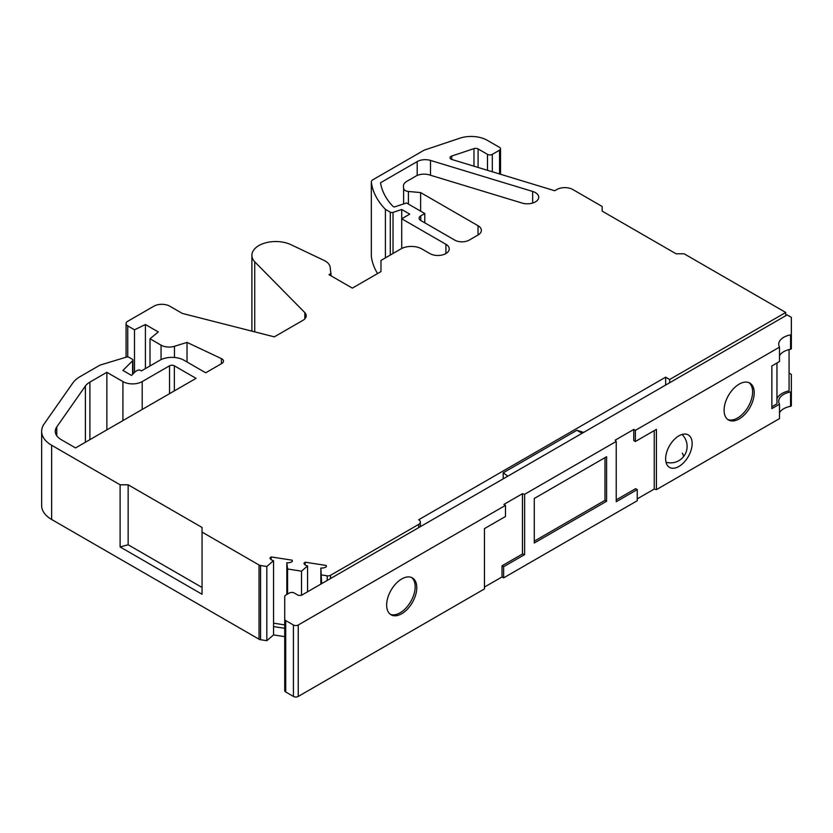 <?xml version="1.0" encoding="UTF-8"?>
<svg xmlns="http://www.w3.org/2000/svg" width="833" height="833" viewBox="0 0 833 833"><rect width="100%" height="100%" fill="white"/><g stroke="black" fill="none" stroke-linecap="round" stroke-linejoin="round"><path stroke-width="1.25" d="M420.623 211.134L420.623 192.579L408.409 191.475A5.685 3.28 0 0 1 403.62 188.414L403.422 186.394A11.36 6.56 0 0 1 403.411 186.04A11.36 6.56 0 0 1 406.733 181.396L415.99 176.055A11.36 6.56 0 0 1 429.318 174.888L522.072 203.054A11.36 6.56 0 0 0 538.722 197.254A11.36 6.56 0 0 0 535.39 192.61A11.36 6.56 0 0 0 532.651 191.444L430.505 160.425A11.36 6.56 0 0 0 417.187 161.592L417.187 175.451M286.833 594.481L286.833 562.764A5.685 3.28 0 0 0 292.362 561.38L292.216 560.192L271.11 556.933L269.965 557.923A5.685 3.28 0 0 0 273.557 560.703L266.82 566.471L260.562 565.503A3.405 1.968 0 0 1 259.032 564.993L202.055 532.1L202.055 594.262L120.108 546.948L120.108 484.796L51.636 445.259A34.091 19.68 0 0 1 41.65 431.338A34.091 19.68 0 0 1 44.128 423.966L72.752 383.076A34.091 19.68 0 0 1 80.26 376.526L99.658 365.323A3.405 1.968 0 0 1 100.481 364.979L126.377 357.107A2.27 1.312 0 0 1 129.042 357.336L132.239 359.19A2.27 1.312 0 0 1 132.905 360.116A2.27 1.312 0 0 1 132.603 360.772L122.92 370.446L131.541 375.433L135.352 371.612A2.27 1.312 0 0 1 135.717 371.341L137.32 370.414A2.27 1.312 0 0 1 140.538 370.414L141.402 370.914L159.884 360.241A17.045 9.84 0 0 1 183.989 360.241L205.709 372.788L221.828 363.48A5.685 3.28 0 0 0 223.494 361.158A5.685 3.28 0 0 0 221.828 358.836A5.685 3.28 0 0 0 221.411 358.617L187.029 342.405L187.029 362.001M331.107 275.869L330.16 267.133A17.045 9.84 0 0 0 325.224 261.031A17.045 9.84 0 0 0 323.673 260.229L290.446 244.444A23.865 13.776 0 0 0 265.3 242.924A23.865 13.776 0 0 0 251.889 255.304A23.865 13.776 0 0 0 254.731 261.812L254.731 331.867M739.152 418.926A21.304 12.297 120 0 0 753.074 400.152A21.304 12.297 120 0 0 749.804 383.076A21.304 12.297 120 0 0 739.152 384.138A21.304 12.297 120 0 0 725.241 402.912A21.304 12.297 120 0 0 728.5 419.978A21.304 12.297 120 0 0 739.152 418.926M748.971 382.67A21.304 12.297 -60 0 1 751.241 399.955A21.304 12.297 -60 0 1 737.549 417.999A21.304 12.297 -60 0 1 727.73 419.468M678.895 466.47A18.753 10.829 120 0 0 691.14 449.945A18.753 10.829 120 0 0 688.266 434.93A18.753 10.829 120 0 0 678.895 435.857A18.753 10.829 120 0 0 666.65 452.371A18.753 10.829 120 0 0 669.524 467.396A18.753 10.829 120 0 0 678.895 466.47M401.714 613.744A21.304 12.297 120 0 0 415.625 594.97A21.304 12.297 120 0 0 412.366 577.904A21.304 12.297 120 0 0 401.714 578.956A21.304 12.297 120 0 0 387.793 597.73A21.304 12.297 120 0 0 391.062 614.796A21.304 12.297 120 0 0 401.714 613.744M411.533 577.488A21.304 12.297 -60 0 1 413.793 594.772A21.304 12.297 -60 0 1 400.1 612.817A21.304 12.297 -60 0 1 390.281 614.285M534.276 541.148L604.977 500.331L606.591 501.258L606.591 456.723L534.276 498.478L534.276 543.001L606.591 501.258M771.868 365.947L771.868 408.618L779.501 404.213L779.501 418.593L656.404 489.658L656.404 429.359L635.381 441.49L635.381 430.359L779.501 347.153L779.501 361.532L771.868 365.947M604.977 457.661L604.977 500.331M669.659 382.743L669.659 379.494L665.64 377.172L665.64 385.065M665.64 377.172L418.697 519.75A5.685 3.28 180 0 1 420.363 522.062A5.685 3.28 180 0 1 418.697 524.384L330.493 575.311L330.493 578.55M503.205 478.85L503.205 472.811L576.863 430.286L582.08 433.306M583.673 432.389L576.863 430.286M320.851 584.12L320.851 568.023A5.685 3.28 0 0 0 326.38 566.648L326.234 565.461L305.128 562.192L303.983 563.181A5.685 3.28 0 0 0 307.575 565.971L307.575 591.784M273.557 560.703L273.557 634.923L266.82 640.692L260.562 639.723A3.405 1.968 0 0 1 259.032 639.213L51.636 519.48A34.091 19.68 0 0 1 41.65 505.558L41.65 431.338M266.82 566.471L266.82 640.692M286.833 562.764L287.593 569.012L287.593 594.044M287.593 569.012L301.504 571.157L301.504 595.189M307.575 565.971L301.504 571.157M320.851 568.023L321.694 583.641M321.694 574.968L327.202 575.822A3.405 1.968 0 0 0 330.493 575.311M785.748 315.717L785.748 312.469L669.659 379.494M401.714 209.489L401.714 218.767L409.742 214.133L401.714 209.489L393.03 212.384A2.27 1.312 0 0 1 390.292 212.176L385.408 209.354A113.632 65.609 0 0 1 371.341 182.24A5.685 3.28 0 0 1 371.331 182A5.685 3.28 0 0 1 372.986 179.689L424.101 150.179L459.754 138.226A22.72 13.12 0 0 1 487.232 140.288L499.55 147.399A3.405 1.968 0 0 1 500.539 148.784A3.405 1.968 0 0 1 499.55 150.179L492.313 154.355A3.405 1.968 0 0 1 487.492 154.355L478.09 148.93A3.405 1.968 0 0 0 473.977 148.618L451.725 156.031A3.405 1.968 0 0 0 450.028 157.739A3.405 1.968 0 0 0 451.85 159.478L554.705 190.736L556.777 189.549A11.36 6.56 0 0 1 572.844 189.549L602.165 206.48L602.165 211.113L676.084 253.794L684.122 253.794L785.748 312.469M371.341 255.981A5.685 3.28 0 0 0 371.331 256.22A5.685 3.28 0 0 0 371.341 256.46A113.632 65.609 0 0 0 377.568 273.557M385.408 209.354L385.408 257.866M331.107 273.443L329.014 274.661L352.349 288.124L380.973 271.6L380.973 260.437L400.912 248.921A14.775 8.528 0 0 1 421.8 248.921L429.828 253.555A11.36 6.56 0 0 0 442.219 254.981A11.36 6.56 0 0 0 449.226 248.921A11.36 6.56 0 0 0 445.905 244.277L401.714 218.767L401.714 248.494M251.889 255.304L251.889 329.524A23.865 13.776 0 0 0 252.066 331.19M187.029 342.405L174.461 346.299A11.36 6.56 0 0 1 161.061 345.154L150.002 338.771L158.28 331.951L145.411 324.526L134.488 329.816L127.741 325.911A5.685 3.28 0 0 1 126.075 323.6A5.685 3.28 0 0 1 127.741 321.278L153.803 306.232A11.36 6.56 0 0 1 169.87 306.232L182.312 313.416L274.307 336.855L302.868 320.372A11.36 6.56 0 0 0 306.2 315.728A11.36 6.56 0 0 0 304.847 312.625L304.847 318.831M304.847 312.625L254.731 261.812M134.488 329.816L134.488 372.476M145.411 324.526L145.411 368.592M150.002 338.771L150.002 365.947M106.853 429.859L106.853 372.309L89.891 382.097A20.45 11.808 0 0 0 85.393 386.023L85.393 442.25M106.853 372.309L122.92 381.587A13.63 7.872 0 0 0 142.204 381.587L169.526 365.812L169.526 393.676M85.393 386.023L56.769 426.923A20.45 11.808 0 0 0 55.28 431.338A20.45 11.808 0 0 0 61.278 439.689L75.553 447.935L196.067 378.349L174.347 365.812A3.405 1.968 0 0 0 169.526 365.812M420.623 192.579L478.038 225.722L478.038 235A11.36 6.56 0 0 0 481.37 230.366A11.36 6.56 0 0 0 478.038 225.722M478.038 235L469.198 240.102A10.225 5.904 0 0 1 454.735 240.102L420.769 220.495A5.685 3.28 0 0 1 419.103 218.173A5.685 3.28 0 0 1 420.769 215.862L424.788 213.54L424.788 222.817M417.187 161.592L380.535 182.75A104.542 60.351 0 0 0 392.749 206.178L394.248 207.042L406.473 202.96L424.788 213.54M284.719 636.651L273.557 634.923M284.719 628.301L273.557 626.572M284.719 624.906L273.557 623.178M202.055 532.1L202.055 527.466L128.147 484.796L120.108 484.796M120.108 546.948L128.147 544.782L128.147 484.796M128.147 544.782L202.055 587.463M305.128 562.192L305.128 564.909M326.234 565.461L326.234 566.763M271.11 556.933L271.11 559.641M292.216 560.192L292.216 561.494M789.08 373.101L791.35 374.413L791.35 391.312A1.135 0.656 180 0 1 790.559 391.937A17.045 9.84 0 0 0 778.74 401.308A17.045 9.84 0 0 0 779.501 404.213M789.08 374.954L789.08 390.844A19.315 11.152 0 0 0 776.96 398.788M776.96 363.001L776.96 403.818L771.868 406.764M779.501 355.722A17.045 9.84 180 0 1 790.559 349.266A1.135 0.656 0 0 0 791.35 348.642L791.35 317.352L787.133 314.916L302.264 594.856A3.405 1.968 180 0 1 297.443 594.856L294.226 593.002A3.405 1.968 0 0 0 289.405 593.002L285.719 595.126A3.405 1.968 0 0 0 284.719 596.522L284.719 619.169A3.405 1.968 0 0 0 285.719 620.564L293.424 625.01A3.405 1.968 0 0 0 298.245 625.01L505.485 505.36L505.485 516.491L484.462 528.622L484.462 588.931L298.245 696.44A3.405 1.968 0 0 1 293.424 696.44L285.719 691.994A3.405 1.968 0 0 1 284.719 690.599L284.719 619.169M507.87 476.143L503.205 472.811M637.245 489.585L637.245 500.727L503.621 577.873L503.621 566.732L524.634 554.601L524.634 494.302L616.233 441.417L616.233 501.726L637.245 489.585L635.641 488.659L616.233 499.862M779.501 412.783A17.045 9.84 180 0 1 790.559 406.317A1.135 0.656 0 0 0 791.35 405.692L791.35 391.312M524.634 494.302L522.478 493.688L503.871 504.434L505.485 505.36M635.381 430.359L633.778 429.432L615.17 440.178L616.233 441.417M779.501 347.153A17.045 9.84 180 0 1 778.74 344.248A17.045 9.84 180 0 1 790.559 334.887A1.135 0.656 0 0 0 791.35 334.262M522.478 493.688L522.478 553.997L502.018 565.805L502.018 576.936L484.462 587.078M654.238 430.609L654.238 489.054L656.404 489.658M654.238 489.054L637.245 498.863M502.018 576.936L503.621 577.873M633.778 429.432L633.778 440.563L635.381 441.49M524.634 554.601L522.478 553.997M502.018 565.805L503.621 566.732M789.08 390.844L789.08 349.579M666.015 462.211A16.483 16.483 0 0 0 683.237 457.005A16.483 3.967 -139.9 0 0 682.289 453.121M51.636 445.259L51.636 519.48M259.032 564.993L259.032 639.213M260.562 565.503L260.562 639.723M327.202 575.822L327.202 580.455M418.697 527.633L418.697 524.384M451.725 156.031L451.725 159.436M473.977 148.618L473.977 166.204M478.09 148.93L478.09 167.454M487.492 154.355L487.492 170.307M492.313 154.355L492.313 171.775M499.55 150.179L499.55 173.972M371.341 182.24L371.341 256.46M390.292 212.176L390.292 255.054M393.03 212.384L393.03 253.471M445.905 244.277L445.905 253.555M127.741 325.911L127.741 356.961M161.061 345.154L161.061 359.627M174.461 346.299L174.461 357.472M221.411 358.617L221.411 363.719M132.603 360.772L132.603 374.371M89.891 382.097L89.891 439.647M122.92 381.587L122.92 420.582M142.204 381.587L142.204 409.451M174.347 365.812L174.347 390.896M56.769 426.923L56.769 435.763M532.651 191.444L532.651 203.054M430.505 160.425L430.505 175.253M403.62 188.414L403.62 203.918M408.409 191.475L408.409 204.085M420.769 215.862L420.769 220.495M298.245 625.01L298.245 696.44M790.559 391.937L790.559 406.317M285.719 620.564L285.719 691.994M293.424 625.01L293.424 696.44M790.559 334.887L790.559 349.266M683.237 457.005A16.483 16.483 0 0 0 682.029 434.482M500.539 148.784L500.539 174.274M371.331 182L371.331 256.22M126.075 323.6L126.075 357.201M132.905 360.116L132.905 374.069M420.363 526.675L420.363 522.062"/></g></svg>
